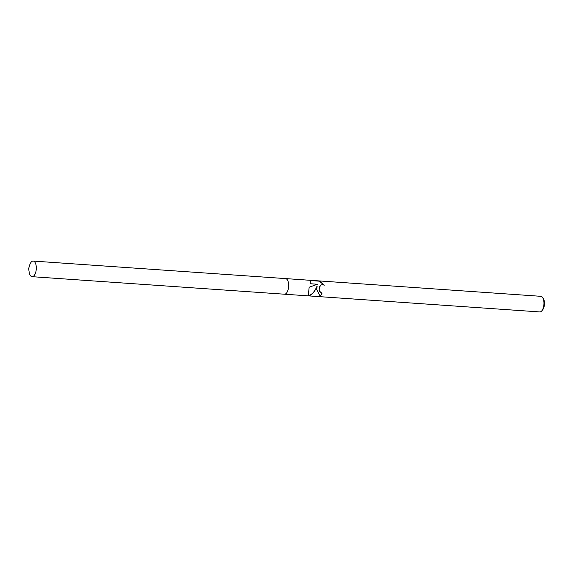 <?xml version="1.0" encoding="UTF-8"?>
<svg xmlns="http://www.w3.org/2000/svg" width="573" height="573" viewBox="0 0 573 573"><rect width="100%" height="100%" fill="white"/><g stroke="black" fill="none" stroke-linecap="round" stroke-linejoin="round"><path stroke-width="0.86" d="M316.726 289.458L317.148 286.099L315.637 289.386C313.123 293.412 310.673 295.568 308.281 295.861L309.155 287.238L317.421 284.258L310.043 283.742L310.552 280.562L319.655 281.193L324.282 285.204L322.535 284.602L321.181 284.867L319.483 287.087L319.175 289.63L320.543 292.481L322.083 293.004A7.829 3.624 94 0 1 320.808 295.417L319.612 295.21L316.726 289.458M284.409 294.2A7.829 3.624 -86 0 0 284.452 294.207L539.766 311.934A7.829 3.624 -86 0 0 541.743 310.917A7.829 3.624 -86 0 0 543.849 305.23A7.829 3.624 -86 0 0 542.667 297.602A7.829 3.624 -86 0 0 540.855 296.313L285.533 278.585A7.829 3.624 -86 0 0 285.49 278.585M285.533 278.585A7.829 3.624 -86 0 1 288.527 287.503A7.829 3.624 -86 0 1 284.452 294.207A7.829 3.624 -86 0 0 288.527 287.503A7.829 3.624 -86 0 0 285.533 278.585L33.191 261.066A7.829 3.624 -86 0 0 29.603 265.335L28.65 268.601L29.137 271.96A7.829 3.624 -86 0 0 32.102 276.687A7.829 3.624 -86 0 0 36.185 269.983A7.829 3.624 -86 0 0 33.191 261.066M541.743 310.917L542.552 309.979A6.668 3.087 -86 0 0 544.35 305.137A6.668 3.087 -86 0 0 543.34 298.633L542.667 297.602M321.281 292.853L319.698 291.636L319.175 290.289L319.397 287.037L321.081 284.824L323.258 284.738M310.05 283.714L317.421 284.258M308.611 295.661C312.034 294.622 314.849 291.428 317.048 286.07L317.148 286.099M319.541 295.188L320.808 295.417M324.139 285.11L319.311 281.178A9.447 8.323 107.4 0 0 319.311 281.171L310.559 280.569M320.665 295.374A7.635 3.538 -86 0 0 321.976 292.996M284.452 294.207L32.102 276.687"/></g></svg>

